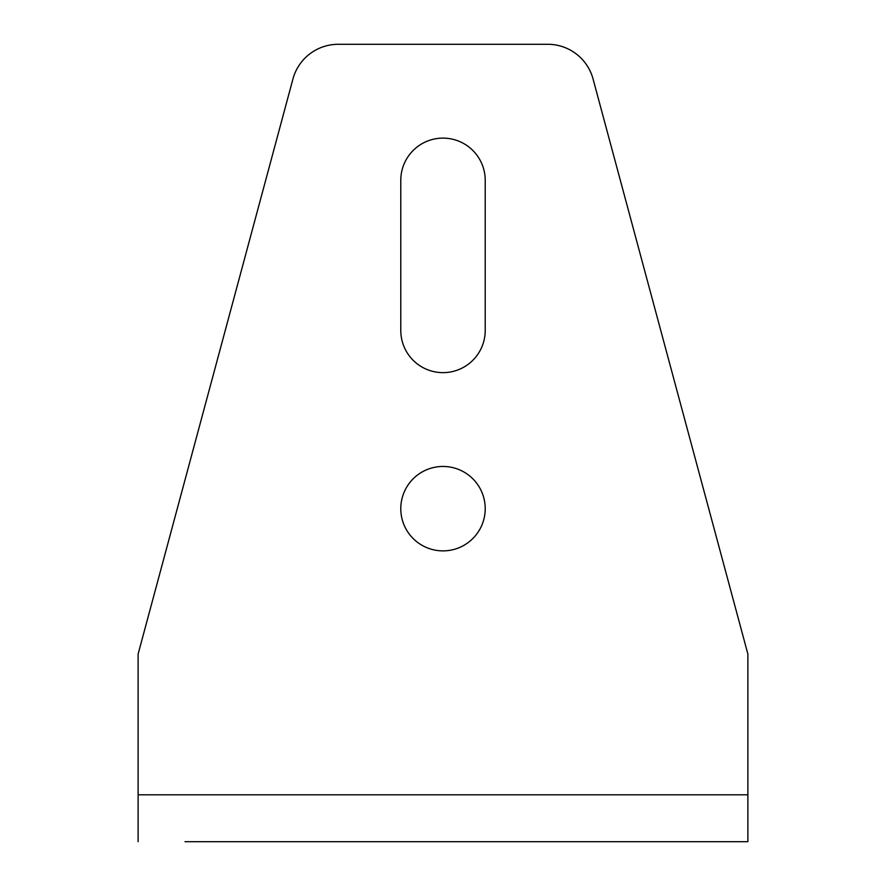 <?xml version="1.0" encoding="UTF-8"?>
<svg xmlns="http://www.w3.org/2000/svg" width="886" height="886" viewBox="0 0 886 886"><rect width="100%" height="100%" fill="white"/><g stroke="black" fill="none" stroke-linecap="round" stroke-linejoin="round"><path stroke-width="1.33" d="M485.218 508.664A42.218 42.218 0 0 1 443 550.882A42.218 42.218 0 0 1 400.782 508.664A42.218 42.218 0 0 1 443 466.457A42.218 42.218 0 0 1 485.218 508.664M278.824 841.7L330.423 841.7L278.824 841.7M607.176 841.7L555.577 841.7L607.176 841.7M747.884 794.797L138.116 794.797L138.116 654.078L292.934 79.009A46.903 46.903 0 0 1 338.23 44.3L547.769 44.3A46.903 46.903 0 0 1 593.066 79.009L747.884 654.078L747.884 841.7L185.019 841.7M138.116 794.797L138.116 841.7M700.981 841.7L747.884 841.7M400.782 330.423L400.782 180.323A42.218 42.218 0 0 1 443 138.116A42.218 42.218 0 0 1 485.218 180.323L485.218 330.423A42.218 42.218 0 0 1 443 372.641A42.218 42.218 0 0 1 400.782 330.423"/></g></svg>
